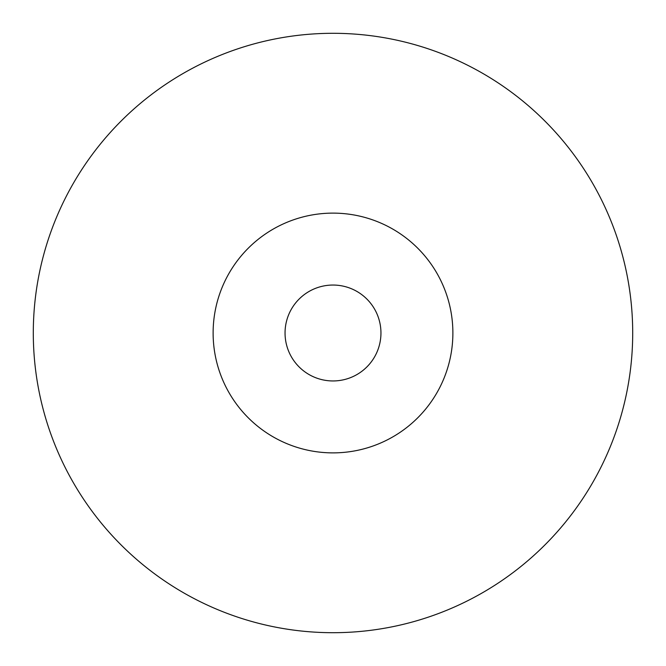 <?xml version="1.0" encoding="UTF-8"?>
<svg xmlns="http://www.w3.org/2000/svg" width="666" height="666" viewBox="0 0 666 666"><rect width="100%" height="100%" fill="white"/><g stroke="black" fill="none" stroke-linecap="round" stroke-linejoin="round"><path stroke-width="0.5" stroke-dasharray="3.33 2.5" d="M632.7 333A299.7 299.7 0 0 0 333 33.3A299.7 299.7 0 0 0 33.3 333A299.7 299.7 0 0 0 333 632.7A299.7 299.7 0 0 0 632.7 333M333 213.12A119.88 119.88 0 0 1 452.88 333A119.88 119.88 0 0 1 333 452.88A119.88 119.88 0 0 0 452.88 333A119.88 119.88 0 0 0 333 213.12A119.88 119.88 0 0 1 452.88 333A119.88 119.88 0 0 1 333 452.88A119.88 119.88 0 0 1 213.12 333A119.88 119.88 0 0 1 333 213.12A119.88 119.88 0 0 0 213.12 333A119.88 119.88 0 0 0 333 452.88A119.88 119.88 0 0 1 213.12 333A119.88 119.88 0 0 1 333 213.12M333 285.048A47.952 47.952 0 0 1 380.952 333A47.952 47.952 0 0 1 333 380.952A47.952 47.952 0 0 0 380.952 333A47.952 47.952 0 0 0 333 285.048A47.952 47.952 0 0 1 380.952 333A47.952 47.952 0 0 1 333 380.952A47.952 47.952 0 0 1 285.048 333A47.952 47.952 0 0 1 333 285.048A47.952 47.952 0 0 0 285.048 333A47.952 47.952 0 0 0 333 380.952A47.952 47.952 0 0 1 285.048 333A47.952 47.952 0 0 1 333 285.048"/><path stroke-width="1" d="M33.3 333A299.7 299.7 0 0 1 333 33.3A299.7 299.7 0 0 1 632.7 333A299.7 299.7 0 0 1 333 632.7A299.7 299.7 0 0 1 33.3 333M333 213.12A119.88 119.88 0 0 1 452.88 333A119.88 119.88 0 0 1 333 452.88A119.88 119.88 0 0 1 213.12 333A119.88 119.88 0 0 1 333 213.12M333 285.048A47.952 47.952 0 0 1 380.952 333A47.952 47.952 0 0 1 333 380.952A47.952 47.952 0 0 1 285.048 333A47.952 47.952 0 0 1 333 285.048"/></g></svg>
